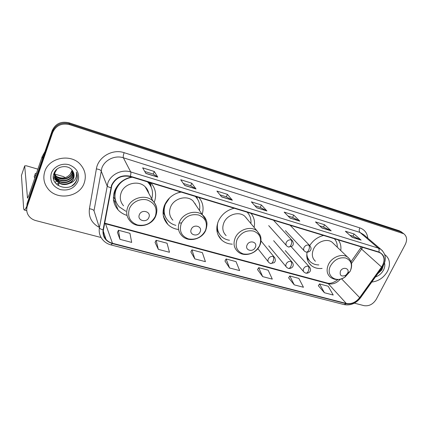<?xml version="1.0" encoding="UTF-8"?>
<svg xmlns="http://www.w3.org/2000/svg" width="428" height="428" viewBox="0 0 428 428"><rect width="100%" height="100%" fill="white"/><g stroke="black" fill="none" stroke-linecap="round" stroke-linejoin="round"><path stroke-width="0.64" d="M307.074 252.247C306.154 257.838 307.555 262.273 311.29 265.542C314.254 267.907 317.865 268.864 322.124 268.42M234.202 208.243C226.888 210.073 221.624 214.358 218.398 221.105C215.53 228.573 216.595 234.854 221.597 239.948C224.518 242.58 228.087 243.981 232.302 244.163M180.819 191.995C173.099 193.847 167.648 198.298 164.47 205.354C161.811 212.727 162.94 219.088 167.856 224.433C170.676 227.204 174.143 228.884 178.257 229.472M131.54 176.989C123.43 178.867 117.812 183.473 114.683 190.813C112.238 198.004 113.372 204.365 118.096 209.902C120.525 212.518 123.505 214.358 127.046 215.412M154.198 202.417L154.219 202.358C156.867 195.125 155.749 188.63 150.881 182.879M202.219 214.219C204.012 207.906 202.915 202.332 198.929 197.506M254.088 227.375C255.216 222.014 254.189 217.349 251.011 213.363M340.763 250.503C341.314 246.432 340.495 242.911 338.307 239.948M323.552 235.454C317.726 236.946 313.114 240.327 309.712 245.592M149.677 183.944L149.559 182.472M401.464 231.981L399.265 230.746L68.956 122.788C61.07 121.022 55.485 123.644 52.2 130.647L27.082 203.685L26.611 208.548M354.373 303.152L364.046 305.656C369.032 306.378 373.109 304.255 376.265 299.279L405.284 244.458C407.419 239.851 406.916 236.283 403.765 233.747L69.566 124.623C61.605 122.847 55.966 125.495 52.655 132.557L27.29 206.205L27.189 204.942L26.713 209.822L27.189 204.942L52.425 131.599L27.189 204.942L27.082 203.685M69.566 124.623L69.261 123.697C61.338 121.932 55.726 124.564 52.425 131.599C55.726 124.564 61.338 121.932 69.261 123.697L400.726 231.864L69.261 123.697L68.956 122.788M402.93 233.105L400.726 231.864L402.93 233.105M220.602 238.519L220.142 238.391M167.401 223.609L166.99 223.496M44.822 171.478C42.891 177.631 43.859 183.291 47.727 188.459C56.812 200.914 79.672 197.265 84.22 182.959C86.456 176.208 85.199 170.06 80.448 164.529C71 153.304 49.033 157.413 44.822 171.478C42.891 177.631 43.859 183.291 47.727 188.459C56.812 200.914 79.672 197.265 84.22 182.959C86.456 176.208 85.199 170.06 80.448 164.529C71 153.304 49.033 157.413 44.822 171.478M371.798 282.036C378.513 281.276 383.734 277.708 387.479 271.325C390.7 264.429 389.972 258.983 385.291 254.992L384.772 254.644L385.291 254.992C389.972 258.983 390.7 264.429 387.479 271.325C383.734 277.708 378.513 281.276 371.798 282.036M111.847 185.426C115.662 177.85 121.777 174.897 130.198 176.577L378.764 252.263L380.957 253.328C384.858 256.832 385.056 261.406 381.557 267.045L359.664 297.631C355.845 302.382 351.383 304.319 346.289 303.441L112.468 243.281C109.841 242.585 107.679 241.274 105.978 239.343C103.694 236.604 102.843 233.437 103.432 229.847L111.847 185.426M111.51 185.329L103.084 229.815C102.399 236.716 105.486 241.306 112.35 243.58L346.161 303.693C351.383 304.592 355.952 302.601 359.868 297.733L381.755 267.152C385.874 260.005 384.916 254.954 378.898 252.001L130.321 176.256C121.691 174.533 115.421 177.556 111.51 185.329M349.82 235.213L353.004 236.203L361.093 240.113L354.068 233.977L345.364 231.254L352.26 237.38L361.093 240.113M352.961 236.186L354.068 233.977M319.641 225.829L323.525 227.038L331.17 230.842L324.59 224.754L315.479 221.902L321.915 227.98L331.17 230.842M323.482 227.022L324.59 224.754M288.012 215.996L292.661 217.44L299.809 221.132L293.72 215.097L284.176 212.111L290.109 218.125L299.809 221.132M292.624 217.429L293.72 215.097M144.744 171.462L153.261 174.11L157.772 177.128L154.283 171.473L142.652 167.835L145.894 173.452L157.772 177.128M153.24 174.1L154.283 171.473M183.334 183.457L190.749 185.763L196.029 188.983L191.781 183.2L180.728 179.744L184.757 185.49L196.029 188.983M190.717 185.752L191.781 183.2M219.981 194.847L226.391 196.843L232.361 200.234L227.434 194.355L216.921 191.07L221.656 196.917L232.361 200.234M226.359 196.832L227.434 194.355M254.831 205.681L260.32 207.387L266.911 210.94L261.374 204.975L251.364 201.845L256.725 207.783L266.911 210.94M260.283 207.377L261.374 204.975M27.29 206.205C26.215 209.57 26.664 212.737 28.628 215.696C30.377 218.141 32.801 219.778 35.898 220.618L101.094 237.513M288.616 277.847L294.261 284.866L303.452 287.263L298.84 278.393L289.783 275.974L288.59 277.89M318.341 285.727L324.429 292.741L333.219 295.042L328.19 286.225L319.523 283.914L318.309 285.776M190.861 251.915L194.831 258.897L205.429 261.663L202.364 252.643L191.947 249.866L190.834 251.964M155.059 242.419L158.339 249.369L169.477 252.274L167.043 243.216L156.108 240.301L155.032 242.467M117.443 232.436L119.963 239.343L131.685 242.403L129.946 233.319L118.449 230.248L117.416 232.495M257.533 269.597L262.669 276.616L272.299 279.131L268.153 270.202L258.673 267.671L257.506 269.645M229.563 267.971L239.664 270.603L236.026 261.631L226.096 258.977L224.957 261.016L229.563 267.971L226.096 258.977M194.831 258.897L191.947 249.866M158.339 249.369L156.108 240.301M119.963 239.343L118.449 230.248M262.669 276.616L258.673 267.671M294.261 284.866L289.783 275.974M324.429 292.741L319.523 283.914M72.696 171.066L72.188 173.468C70.106 179.856 59.604 181.269 55.421 175.523L54.602 174.303M54.49 174.089L54.185 173.458M72.562 170.847L72.07 173.04C69.989 179.418 59.508 180.825 55.335 175.089L54.629 174.073M54.511 173.864L54.19 173.233M73.172 171.896L72.669 175.207C70.572 181.633 59.995 183.061 55.784 177.283L54.549 175.218M54.458 175.004L54.228 174.351M73.06 171.687L72.551 174.768C70.454 181.183 59.899 182.606 55.694 176.839L54.554 174.988M54.458 174.774L54.206 174.132M73.552 172.746L73.156 176.967C71.037 183.43 60.391 184.875 56.154 179.065L54.586 176.127M54.522 175.903L54.217 172.768M73.466 172.527L73.033 176.523C70.92 182.981 60.295 184.42 56.057 178.615L54.57 175.897M54.495 175.678L54.099 173.046M69.497 183.377C71.465 182.2 72.83 180.595 73.595 178.551C74.467 175.978 74.188 173.522 72.765 171.184C69.127 164.165 56.608 165.561 54.024 173.217C48.61 186.437 71.294 193.354 76.393 180.969L76.644 180.338C77.618 177.545 77.511 174.79 76.323 172.077C76.933 174.656 76.521 177.106 75.087 179.428C73.814 181.386 71.952 182.703 69.497 183.377C64.569 185.586 60.246 184.752 56.523 180.873C54.597 178.278 54.089 175.48 55.009 172.473L56.94 169.183M73.771 173.41L73.525 178.305C71.396 184.8 60.69 186.255 56.432 180.418C54.506 177.829 53.998 175.036 54.912 172.035M72.129 170.226L71.717 171.756L70.32 174.121C66.629 178.235 62.151 179.07 56.887 176.63M70.32 174.121L72.081 170.162M51.28 173.356C49.536 181.146 52.564 186.565 60.369 189.615C68.646 191.102 74.531 188.283 78.03 181.156C79.918 173.501 76.976 168.06 69.218 164.823C62.055 162.608 53.564 166.631 51.28 173.356M76.799 173.319C78.073 178.342 76.473 182.478 71.995 185.725M61.867 182.558L56.913 180.98M56.496 180.734L53.382 178.069M61.68 180.809L56.598 179.236M56.132 178.963L53.318 176.641M26.83 206.221C25.6 208.864 24.696 210.105 24.123 209.945L23.663 208.687L21.443 175.464M65.238 177.62L63.414 176.593L54.634 174.036M54.495 173.993L54.196 173.907M54.137 173.886L53.816 173.795M37.883 169.151L26.418 165.807L24.68 165.861L27.51 198.1L28.783 195.639L42.217 156.53L45.031 151.496M57.866 185.399L58.47 185.008M58.604 184.864L58.797 183.628M56.105 183.869L56.475 183.853M56.737 183.831L58.593 183.409M58.818 183.291L59.572 182.093M59.551 181.879L58.401 180.054M58.042 179.717L53.318 176.711M34.887 175.48C34.047 176.063 34.031 176.908 34.839 178.011M36.53 173.078L35.572 173.484C34.732 174.062 34.722 174.902 35.529 175.999M54.875 182.275L55.908 181.889M56.036 181.788L56.212 180.562M56.047 180.258L53.372 178.005M148.891 217.413C151.501 211.63 141.486 208.762 139.351 214.733C136.799 220.559 146.783 223.309 148.891 217.413M148.741 193.279C148.238 190.792 147.071 188.641 145.231 186.838C138.635 179.862 124.398 183.264 121.167 192.707C119.466 197.65 120.268 202.021 123.569 205.815M151.726 198.758C153.545 192.29 152.143 186.667 147.526 181.9L147.457 181.836M132.263 177.208C124.478 178.567 119.075 182.729 116.052 189.7C113.859 196.131 114.886 201.823 119.134 206.778L125.912 211.272M150.287 185.361L147.804 181.937M117.748 185.404L115.806 189.128C114.228 193.445 114.281 197.629 115.967 201.679M148.286 192.445L148.142 191.204M115.571 188.812L115.656 189.54M115.351 202.075L113.49 199.63M149.934 184.415L149.666 182.505M114.79 193.156L114.008 192.932M116.373 202.637L114.645 198.629L113.404 196.998M150.394 182.729L151.196 187.132M200.144 231.81C202.786 226.262 193.456 223.587 191.252 229.312C188.652 234.902 197.961 237.465 200.144 231.81M195.965 205.178L193.001 200.898C186.763 194.788 173.795 198.325 170.537 207.125C168.696 212.186 169.488 216.547 172.907 220.201M199.501 210.292C200.427 204.873 199.041 200.245 195.345 196.415M181.114 192.081L177.278 193.028M169.665 197.822L165.406 204.167C163.031 210.758 164.047 216.445 168.466 221.233C170.51 223.245 172.982 224.614 175.876 225.347M196.843 198.121L195.548 196.479M195.419 204.391L195.232 203.653M164.411 205.499C163.25 209.902 163.731 213.968 165.845 217.681M163.881 216.461L163.341 215.894M181.515 222.935L179.097 222.999M163.796 209.378L163.426 208.73M166.187 218.291L163.031 212.149M196.928 196.896L197.356 198.854M255.318 247.309C257.993 242.007 249.364 239.541 247.095 244.998C244.463 250.337 253.071 252.707 255.318 247.309M247.079 218.976L244.795 216.242C238.968 210.929 227.177 214.53 223.898 222.71C221.918 227.83 222.662 232.126 226.128 235.603M250.904 223.56C251.322 219.088 250.07 215.295 247.154 212.192M247.512 212.566L247.207 212.208M246.421 218.194L246.271 217.772M216.91 226.487C217.049 229.408 217.943 231.987 219.596 234.223M217.831 222.555C216.584 228.231 217.863 232.934 221.661 236.652C223.823 238.61 226.428 239.808 229.478 240.252M166.481 221.945L167.102 223.528M347.568 273.225C350.27 268.335 342.758 266.184 340.41 271.213C339.522 275.573 341.287 276.937 345.701 275.322L347.568 273.225L350.136 271.347C352.752 264.868 351.297 260.422 345.76 258.009C339.479 256.961 334.412 259.561 330.555 265.804C325.248 275.546 336.06 283.646 345.064 277.028L350.136 271.347C352.699 265.761 351.95 261.091 347.884 257.324C342.625 252.985 332.021 256.8 328.517 264.36C326.19 269.656 326.767 273.915 330.255 277.125C334.733 280.383 339.671 280.351 345.064 277.028L345.701 275.322M333.535 243.58L332.176 242.28C327.067 238.054 316.907 241.649 313.622 248.914C311.434 254.007 312.039 258.121 315.431 261.257M337.291 247.181C337.366 243.853 336.392 241.039 334.375 238.749M306.79 256.302L309.514 260.903M306.839 253.858C307.063 257.367 308.411 260.165 310.889 262.262C313.093 264.028 315.746 264.916 318.86 264.927M377.705 273.786L381.846 269.918L383.258 265.895M375.436 276.959C378.935 275.76 381.615 273.492 383.472 270.154C384.74 267.677 385.109 265.29 384.585 263.001M383.049 266.248C382.402 268.961 380.76 271.282 378.117 273.214M52.2 130.647L52.655 132.557M399.265 230.746L402.202 232.993M381.557 267.045L361.585 249.112L362.634 247.352M351.49 263.461L361.585 249.112L360.734 247.898L361.344 246.956M98.601 227.038C91.522 222.881 88.462 216.787 89.425 208.757L96.38 168.9C98.076 157.028 112.548 148.607 124.141 152.689L359.809 227.873C358.969 229.836 359.012 231.35 359.948 232.42L123.371 157.782C115.052 154.947 104.667 159.89 101.827 168.092L94.005 210.747L99.414 227.814C99.81 228.67 101.029 229.338 103.084 229.815M359.809 227.873C364.554 229.579 367.219 233.014 367.802 238.182M363.763 234.737L359.948 232.42L378.293 248.106L380.979 249.417L382.493 250.76M112.35 243.58L111.023 244.928C107.556 244.008 104.726 242.211 102.538 239.541C99.74 236.149 98.702 232.238 99.414 227.814L107.856 182.938C110.9 174.292 121.921 169.012 130.711 171.938C131.032 172.757 130.904 174.196 130.321 176.256M110.852 187.678C108.749 187.186 107.487 186.56 107.064 185.795L101.088 170.804C100.505 169.937 98.932 169.306 96.38 168.9M346.161 303.693L344.112 304.597C350.521 305.742 355.978 303.489 360.483 297.835L360.569 297.722M359.868 297.733L360.483 297.835L382.391 267.243M381.755 267.152L382.332 267.323C386.741 260.278 386.291 254.307 380.979 249.417L363.837 234.801M378.898 252.001C379.347 250.273 379.149 248.973 378.293 248.106L130.711 171.938L123.371 157.782C123.05 156.766 123.307 155.07 124.141 152.689M89.425 208.757C91.934 209.11 93.459 209.774 94.005 210.747M346.289 303.441L328.324 283.737C332.775 284.615 336.799 283.09 340.388 279.158M359.664 297.631L341.555 278.805M104.598 223.534L328.324 283.737L327.249 283.036C330.1 283.951 333.69 282.785 338.013 279.543M112.468 243.281L105.352 223.325L327.249 283.036M266.697 210.769L256.597 207.644M232.169 200.074L221.544 196.778M195.858 188.823L184.661 185.351M157.627 176.978L145.814 173.319M299.573 220.955L289.965 217.98M330.914 230.671L321.76 227.83M360.825 239.937L352.094 237.23M27.772 197.913L27.397 197.811M42.57 158.66L42.217 156.53M24.68 165.861L21.4 175.598M42.361 156.209L42.704 158.269M155.327 216.226C157.563 208.548 154.936 203.156 147.441 200.047C140.486 197.945 131.915 202.107 129.331 208.869C127.228 216.686 129.952 222.057 137.495 224.973C145.584 226.326 151.523 223.411 155.327 216.226M156.857 210.876C156.99 207.05 155.701 203.787 152.994 201.08C146.092 193.836 131.091 197.49 127.651 207.393C125.843 212.577 126.667 217.135 130.123 221.073C136.81 229.141 151.961 226.011 155.717 216.087C157.841 210.469 156.937 205.467 152.994 201.08L145.231 186.838M150.784 186.266L148.495 182.151M205.494 230.419C207.848 223.058 205.542 217.916 198.587 214.995C190.888 213.626 185.105 216.477 181.237 223.555C179 231.05 181.392 236.165 188.406 238.91C195.981 240.151 201.679 237.321 205.494 230.419M206.703 221.929C206.205 219.35 204.985 217.178 203.049 215.418C196.548 209.089 182.922 212.876 179.444 222.079C177.486 227.375 178.289 231.912 181.852 235.7C188.272 242.794 202.016 239.514 205.74 230.318C207.125 225.995 207.334 222.769 206.36 220.639L193.001 200.898M197.244 198.688L195.976 196.607M259.566 245.72C262.032 238.69 260.058 233.811 253.654 231.088C246.501 229.847 240.991 232.607 237.117 239.37C234.753 246.512 236.802 251.364 243.264 253.927C250.31 255.056 255.746 252.322 259.566 245.72M260.037 234.988L257.116 231.002C251.081 225.519 238.717 229.36 235.223 237.898C233.11 243.243 233.854 247.705 237.444 251.295C243.548 257.506 256.008 254.152 259.694 245.656C261.706 241.9 260.898 236.507 260.299 235.63L257.116 231.002L244.795 216.242M216.819 229.75L219.805 234.533M247.759 212.85L247.373 212.256M349.564 259.026L332.176 242.28M345.615 275.552L348.376 272.641M307.036 258.25L309.46 260.85M291.152 239.926C289.103 239.557 287.493 240.37 286.321 242.366C285.679 243.912 285.888 245.174 286.947 246.154L288.467 247.015C289.392 247.191 290.254 246.507 291.051 244.96C291.939 242.799 291.971 241.125 291.152 239.926L292.121 240.424C293.683 242.815 293.694 244.725 292.158 246.154L288.467 247.015M292.763 241.167L273.508 220.233M308.765 245.1C306.764 244.741 305.18 245.544 304.014 247.512C303.356 249.053 303.554 250.305 304.608 251.263L306.09 252.092C307.042 252.279 307.925 251.611 308.727 250.091C309.615 247.962 309.626 246.298 308.765 245.1L309.674 245.56C313.275 249.749 308.963 252.761 306.09 252.092M273.155 256.49C271.084 256.142 269.469 256.961 268.319 258.935C267.714 260.401 267.901 261.61 268.891 262.573L270.566 263.557C271.422 263.718 272.229 263.06 272.984 261.572C273.856 259.432 273.915 257.736 273.155 256.49L274.246 257.062C275.691 259.395 275.664 261.267 274.177 262.685L270.566 263.557M274.926 257.956L260.989 240.911M290.96 261.433C288.937 261.101 287.349 261.909 286.204 263.857C285.583 265.317 285.765 266.521 286.744 267.463L288.376 268.404C289.269 268.581 290.098 267.933 290.858 266.473C291.73 264.36 291.762 262.68 290.96 261.433L291.987 261.968C295.352 266.366 291.061 268.982 288.376 268.404M292.602 262.728L273.653 240.697M308.304 266.253C306.33 265.932 304.768 266.73 303.623 268.645C302.992 270.105 303.163 271.299 304.137 272.219L305.731 273.134C306.657 273.31 307.502 272.684 308.267 271.245C309.134 269.164 309.15 267.5 308.304 266.253L309.273 266.751C312.681 271.213 308.353 273.679 305.731 273.134M309.829 267.404L291.27 246.769M308.995 263.022L311.29 265.542M217.986 234.763L221.597 239.948M163.464 216.482L167.856 224.433M114.57 201.155L118.096 209.902M400.822 231.495L403.765 233.747M111.023 244.928L344.112 304.597M105.978 239.343L103.271 231.05M104.673 223.127L105.352 223.325M351.024 261.711L360.644 248.031M55.335 175.089L55.421 175.523M55.694 176.839L55.784 177.283M56.057 178.615L56.154 179.065M56.432 180.418L56.523 180.873M26.755 210.64L24.187 209.961M58.395 184.762L58.839 183.51M150.656 186.019L149.185 182.36M197.148 198.549L196.056 196.634M247.694 212.775L247.357 212.251M268.693 225.62L286.385 245.522M290.168 225.294L309.674 245.56M285.449 230.655L304.099 250.717M257.843 248.615L268.286 261.813M268.768 245.865L286.193 266.799M285.283 250.583L303.634 271.641"/></g></svg>
